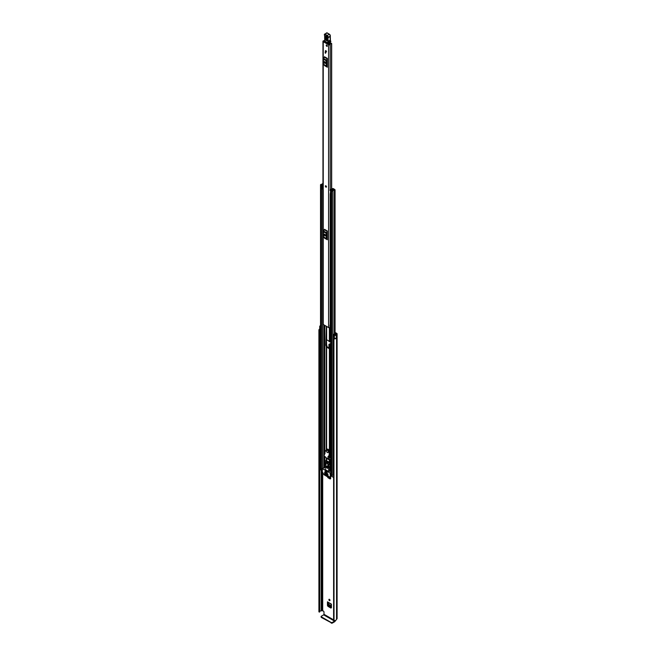 <?xml version="1.0" encoding="UTF-8"?>
<svg xmlns="http://www.w3.org/2000/svg" width="656" height="656" viewBox="0 0 656 656"><rect width="100%" height="100%" fill="white"/><g stroke="black" fill="none" stroke-linecap="round" stroke-linejoin="round"><path stroke-width="0.98" d="M329.435 599.33A0.787 0.451 -120 0 0 329.435 600.617A0.787 0.451 -120 0 0 329.435 599.33A0.787 0.451 -120 0 0 329.993 600.297M335.052 332.412L336.733 333.379A1.238 0.713 180 0 1 337.094 333.888A1.238 0.713 180 0 1 336.733 334.396L336.553 334.568A2.296 1.328 180 0 1 336.274 335.191L336.257 335.183A1.091 0.631 0 0 1 334.626 335.241A1.091 0.631 0 0 1 334.404 335.06L333.748 334.24L334.47 334.052L335.683 334.855A1.509 0.877 180 0 0 335.765 334.568A1.091 0.631 0 0 1 336.085 334.125L336.175 334.076M331.436 607.686L330.903 608.063L327.975 606.374L328.533 605.98L327.992 602.421M328.533 605.98L331.436 607.661M330.009 343.826L329.509 344.146L329.509 347.385L330.394 348.525M328.672 477.42L330.649 478.568M328.918 341.071A0.787 0.451 -120 0 0 329.993 341.497M328.713 458.593L328.845 458.905A9.684 5.592 60 0 0 329.87 459.495L330.722 459.553M335.052 333.051L336.175 333.699M330.722 458.298L329.656 457.519M333.617 619.854L323.982 614.295L323.982 611.851L323.556 611.105L321.965 610.67A1.091 0.631 180 0 1 321.194 610.851A1.509 0.877 0 0 0 319.726 611.523M330.649 478.593L330.116 478.97L330.649 478.659L330.649 476.305M327.442 476.805L327.975 477.74L330.116 478.97L330.649 478.659M327.992 605.045L327.442 605.447L327.442 601.831A0.787 0.451 120 0 0 327.598 602.192L331.436 604.406M331.436 607.751L330.903 608.063L331.436 607.751L331.436 604.143L327.442 601.831M327.442 605.447L327.975 606.374M330.722 344.794L329.468 344.064L328.935 344.375L329.509 344.146M329.509 347.385L328.959 347.967M328.935 347.77L328.935 344.375L329.468 344.064M330.165 457.978L328.713 457.134M333.748 334.24L333.748 337.2L334.404 338.02A1.091 0.631 0 0 0 334.626 338.201A1.091 0.631 0 0 0 336.257 338.143L336.257 335.183M320.53 325.761A2.296 1.328 180 0 0 320.112 325.86L320.112 325.86A1.091 0.631 0 0 0 319.718 326.368A1.091 0.631 0 0 0 320.038 326.819A1.091 0.631 0 0 0 320.349 326.942L320.53 326.991M319.718 326.368L319.718 329.337A1.091 0.631 0 0 0 320.038 329.779A1.091 0.631 0 0 0 320.349 329.911L320.53 329.952M319.857 329.648A1.509 0.877 0 0 0 319.685 330.042A1.509 0.877 0 0 0 319.726 330.23L319.464 612.089L318.914 611.859L318.914 330.181L319.464 330.411L319.464 612.089M333.617 338.644L334.019 620.584L333.937 338.439A1.509 0.877 0 0 0 334.995 338.34M319.718 329.033A2.296 1.328 0 0 0 318.906 330.042A2.296 1.328 0 0 0 318.914 330.181M334.019 338.898A2.296 1.328 0 0 0 336.274 338.209L336.216 338.176M334.019 620.584A2.296 1.328 0 0 0 336.553 619.264L336.733 619.084A1.238 0.713 0 0 0 337.094 618.583L337.094 333.888M336.274 335.191L336.274 338.209M329.378 347.45L330.148 348.525M329.878 343.892L329.378 344.211M330.722 348.525L329.911 348.451L329.378 347.532M329.378 344.129L329.911 343.826M330.608 344.728L330.862 348.418M330.608 348.18L330.378 344.597M331.436 606.931L329.181 605.627L328.418 604.201L331.436 605.947M331.436 605.865L328.418 604.201M328.41 604.119L328.517 602.725M330.649 477.839L329.312 477.076M329.181 476.994L328.574 476.199M333.617 620.322L333.625 338.693M319.538 612.081L319.464 330.411M323.982 614.295L323.662 614.852L334.576 621.15L334.896 620.592M334.576 621.15L332.133 622.56L332.133 623.2L334.576 621.79A1.238 0.713 120 0 0 335.446 620.396M332.133 623.2L321.227 617.394L321.227 616.255L323.662 614.852M321.046 616.509L321.227 617.394M331.28 623.2L331.28 622.56L321.227 616.755M331.28 622.56L332.133 622.56M326.303 187.149A0.787 0.451 -120 0 0 325.515 185.779M325.351 51.037A0.787 0.451 -120 0 0 326.467 51.676A0.787 0.451 -120 0 0 325.351 51.037M326.212 45.354A0.787 0.451 -120 0 0 327.319 45.994A0.787 0.451 -120 0 0 326.212 45.354M324.712 40.524A1.287 0.746 180 0 1 323.859 40.738A0.935 0.541 0 0 0 323.236 41.656L328.582 44.747A0.935 0.541 0 0 0 330.181 44.387A1.287 0.746 180 0 1 331.51 43.673L331.149 43.23A2.075 1.197 180 0 0 329.394 44.37L323.892 41.189A2.075 1.197 180 0 0 324.704 41.074M322.957 41.279L322.957 324.089A0.935 0.541 0 0 0 323.236 324.474L328.582 327.565A0.935 0.541 0 0 0 329.976 327.516L330.722 327.303M327.352 58.4A0.73 0.418 -60 0 1 327.229 58.851L324.343 57.187A0.73 0.418 120 0 0 324.466 56.736L327.352 58.4L327.352 67.224L324.466 65.551A0.73 0.418 120 0 0 324.343 65.239L327.229 66.912A0.73 0.418 -60 0 1 327.352 67.224M327.352 230.961A0.73 0.418 -60 0 1 327.229 231.412L324.343 229.748A0.73 0.418 120 0 0 324.466 229.297L327.352 230.961L327.352 239.784L324.466 238.112A0.73 0.418 120 0 0 324.343 237.8L327.229 239.473A0.73 0.418 -60 0 1 327.352 239.784M325.589 52.406L325.589 53.267L325.163 52.16L325.589 52.406L325.163 53.021M325.023 235.086L325.023 234.307M325.023 62.525L325.023 61.746M330.722 324.031A1.287 0.746 180 0 0 330.181 324.605A0.935 0.541 0 0 1 329.976 324.925L329.976 327.516M327.352 59.614L326.926 60.541L327.352 66.01M324.392 62.484A0.754 0.435 -120 0 0 325.458 63.099L325.458 62.607A0.754 0.435 -120 0 0 324.392 61.992L324.392 62.484L324.95 62.164A0.754 0.435 -120 0 0 325.458 63.074M324.95 61.697L324.95 62.164M327.229 58.851L326.549 60.188A1.091 0.631 120 0 0 326.368 60.86L326.368 65.895A1.091 0.631 120 0 0 326.549 66.363L324.343 65.239M323.662 64.698A1.091 0.631 -60 0 1 323.482 64.231L326.368 65.895M326.368 60.86L323.482 59.196L323.482 64.231M323.482 59.196A1.091 0.631 -60 0 1 323.662 58.523L326.549 60.188M324.343 57.187L323.662 58.523M326.549 66.363L327.229 66.912M327.352 232.175L326.926 233.101L327.352 238.571M324.392 235.045A0.754 0.435 -120 0 0 325.458 235.66L325.458 235.168A0.754 0.435 -120 0 0 324.392 234.553L324.392 235.045L324.95 234.725A0.754 0.435 -120 0 0 325.458 235.635M324.95 234.258L324.95 234.725M327.229 231.412L326.549 232.749A1.091 0.631 120 0 0 326.368 233.421L326.368 238.456A1.091 0.631 120 0 0 326.549 238.923L324.343 237.8M323.662 237.259A1.091 0.631 -60 0 1 323.482 236.791L326.368 238.456M326.368 233.421L323.482 231.757L323.482 236.791M323.482 231.757A1.091 0.631 -60 0 1 323.662 231.084L326.549 232.749M324.343 229.748L323.662 231.084M326.549 238.923L327.229 239.473M330.722 324.367A1.419 0.82 0 0 0 330.255 324.384M329.976 325.048L330.066 327.442M330.722 324.835L330.066 324.974M325.228 42.173L325.425 41.623M328.492 43.394L328.5 44.059M329.665 42.738L329.689 43.804M327.237 37.531L326.319 36.162L326.024 36.539L325.934 39.204L327.057 39.901L327.139 37.236L325.524 36.474C326.139 35.572 326.704 35.924 327.237 37.531L327.155 40.196C326.54 41.098 325.966 40.746 325.442 39.139L325.524 36.474M327.221 39.663L326.335 39.114L326.491 36.228M330.337 40.065A3.329 1.919 -120 0 0 330.567 40.902L330.796 41.869A3.026 1.747 -120 0 0 330.567 41.082A3.026 1.747 60 0 1 330.304 40.09A17.236 9.955 60 0 1 330.214 36.474L328.074 37.704A17.236 9.955 -120 0 0 328.164 41.32A3.026 1.747 -120 0 0 328.426 42.32A3.026 1.747 60 0 1 328.664 43.165L328.238 43.214A2.722 1.574 -120 0 0 328.025 42.46A3.329 1.919 60 0 1 327.746 41.361A17.54 10.127 60 0 1 327.647 37.663L327.705 37.482A1.214 0.697 -120 0 0 326.893 35.744L324.786 34.506L324.384 34.793A1 0.574 -120 0 0 324.638 35.596A1.509 0.877 60 0 1 325.023 36.81L324.786 41.139L328.607 43.353L324.991 41.262M330.214 36.178L330.263 36.318A1.509 0.877 -120 0 0 329.246 34.137L326.704 32.857A0.845 0.492 -120 0 1 327.147 32.907L329.246 34.137L327.147 32.907L325.007 34.145L327.106 35.375A1.509 0.877 60 0 1 328.123 37.548L327.647 37.663M326.704 32.857L324.392 34.448A0.845 0.492 60 0 1 325.007 34.145L324.786 34.506M325.015 36.564L324.95 39.245M324.917 39.229L324.72 40.287M328.025 42.46L330.624 40.975L330.772 41.943L329.665 42.632M330.485 42.271L328.607 43.353L330.206 42.328M326.918 36.515L327.131 39.368M326.762 45.034A0.787 0.451 60 0 1 326.762 46.314A0.787 0.451 60 0 1 326.762 45.034M325.884 185.837A0.787 0.451 60 0 1 325.884 187.116A0.787 0.451 60 0 1 325.884 185.837M325.909 50.717A0.787 0.451 60 0 1 325.909 51.996A0.787 0.451 60 0 1 325.909 50.717M330.722 456.051L330.042 456.051A0.935 0.541 180 0 1 329.378 455.887L329.107 455.74M330.722 348.902L330.042 348.902A0.935 0.541 180 0 1 329.378 348.746L326.639 347.163A0.935 0.541 180 0 1 326.36 346.786L325.884 345.351L326.36 326.278L326.36 339.373A0.935 0.541 0 0 0 326.639 339.751L329.378 341.333A0.935 0.541 0 0 0 330.042 341.497L330.722 341.497M330.042 348.525L327.106 346.893L327.024 346.056A0.935 0.541 0 0 0 326.754 345.679L326.212 345.909M326.36 346.786L326.36 346.056M326.36 338.627L326.68 345.63M332.969 189.092L332.69 189.428A1.255 0.722 180 0 1 331.419 190.158L330.722 190.56L331.723 191.306L332.912 191.027A1.484 0.853 180 0 1 334.371 190.191L335.052 189.789L334.043 189.035L333.568 189.896M329.927 190.265L329.927 190.084A0.82 0.476 -0 0 1 330.222 189.723L332.42 188.657A0.754 0.435 -0 0 1 333.437 188.682L333.469 188.707A0.787 0.451 180 0 1 333.469 189.346L333.363 189.412A1.919 1.107 180 0 1 333.355 189.428A1.919 1.107 180 0 1 331.419 190.543L332.248 191.019A2.148 1.238 180 0 1 334.363 189.805L333.568 189.305M326.36 458.003L326.36 460.356L326.36 458.003A0.935 0.541 -0 0 0 326.639 458.388L327.369 458.806M327.852 459.085L329.378 459.963A0.935 0.541 -0 0 0 330.042 460.127L330.722 460.127M328.328 458.815L330.722 459.741M322.957 183.114L322.67 183.434A1.484 0.853 180 0 1 321.21 184.27L320.53 184.672L321.538 185.418L322.719 185.131A1.255 0.722 180 0 1 322.719 185.123A1.255 0.722 180 0 1 322.957 184.705M322.252 469.565L320.53 468.728L320.53 184.672M333.617 474.37A1.484 0.853 0 0 0 332.936 474.944A1.484 0.853 0 0 0 332.912 475.083L331.723 475.354L330.722 474.608L330.722 190.56M330.722 193.143L330.649 190.019L332.846 189.166M322.252 471L320.235 469.589M333.617 477.56L331.977 476.371M333.355 189.961L333.355 189.445M322.957 184.115A2.148 1.238 180 0 1 321.227 184.656L322.055 185.14A1.919 1.107 180 0 1 322.055 185.123A1.919 1.107 180 0 1 322.957 184.188M330.649 190.019L330.312 190.65M330.312 193.815L330.591 190.65M322.957 189.149A0.82 0.476 180 0 1 322.842 189.158L321.866 188.936L321.866 185.615L322.957 185.582M321.866 185.771L322.842 185.992A0.82 0.476 -0 0 0 322.957 185.992M322.531 185.992L322.531 189.158M333.617 475.338L332.936 474.944M320.153 469.712L320.349 467.302A0.91 0.525 180 0 1 320.53 467.22M320.153 467.49L320.235 469.835M327.91 463.94L327.91 463.39L326.089 462.341L326.089 462.89M325.278 471.361L327.098 472.951L325.425 471.279M327.082 466.318A0.713 0.41 -120 0 0 327.779 467.523M326.934 466.219A1.214 0.697 -120 0 0 326.327 466.154A1.214 0.697 -120 0 0 326.147 467.129A1.214 0.697 -120 0 0 326.934 468.195A1.214 0.697 -120 0 0 327.541 468.253A1.214 0.697 -120 0 0 327.729 467.285A1.214 0.697 -120 0 0 326.934 466.219M326.581 466.096A1.214 0.697 -120 0 0 327.36 467.949A1.214 0.697 -120 0 0 327.713 468.064M327.172 475.469L326.745 475.715L328.402 476.674L328.615 476.305L326.745 475.223M330.321 476.494L328.582 477.396L324.048 474.78L322.309 471.869L322.309 468.663L330.165 473.124L330.321 476.494L331.895 475.584M325.991 475.157L324.154 474.181L324.548 473.952M328.025 474.231L326.745 473.124M325.991 473.058L324.712 471.951M328.025 475.223L324.712 472.935M330.936 476.133L328.73 477.404M324.654 474.017L324.154 474.181M330.722 471.024L328.648 471.525L328.648 467.203L329.238 467.129L328.861 464.735L329.927 464.12L330.304 466.506L329.238 467.179M326.089 460.561L329.501 462.144L328.861 464.489L325.007 462.267L324.63 464.464L325.22 465.227L325.22 469.548L328.648 471.525M327.172 473.37L326.639 473.427M325.138 472.197L324.605 472.254M325.138 473.181L324.605 473.247M324.228 474.263L325.884 475.223M326.745 473.616L327.918 474.296M324.712 472.443L325.884 473.124M324.712 473.427L327.918 475.28M329.501 462.144L329.927 464.12M329.714 467.006L329.714 470.91M329.255 463.046L325.466 460.856L325.007 462.267M329.255 462.283L326.262 460.553L325.466 460.856L326.508 460.414M325.064 464.514L326.024 465.071L326.024 463.341L325.384 462.972L325.064 464.514L326.024 463.964M328.812 466.678L328.484 464.768L327.844 464.391L327.844 466.121L328.812 466.678M327.205 472.345L325.425 471.27M328.64 465.662L327.844 466.121M324.745 453.485L325.31 451.115L326.598 449.491A2.058 1.189 60 0 1 326.745 449.385A2.058 1.189 60 0 1 328.312 449.926A2.058 1.189 60 0 1 329.222 451.976L329.156 454.731L328.615 456.486L328.123 456.297L327.746 459.151L323.949 455.649L325.064 453.304M327.746 459.151L329.484 458.068L327.77 459.061M328.394 457.052L330.099 456.059L329.484 458.068M329.156 454.731L328.869 456.338M329.287 453.345L329.476 454.551M329.222 451.976L329.607 453.157M329.542 451.787A2.058 1.189 -120 0 0 328.64 449.737A2.058 1.189 -120 0 0 327.065 449.196A2.058 1.189 -120 0 0 326.918 449.303M327.36 452.509A1.361 0.787 -120 0 0 328.041 452.574A1.361 0.787 -120 0 0 328.254 451.484A1.361 0.787 -120 0 0 327.36 450.278A1.361 0.787 -120 0 0 326.68 450.213A1.361 0.787 -120 0 0 326.475 451.303A1.361 0.787 -120 0 0 327.36 452.509M322.703 610.613L322.703 472.541M334.404 338.02L334.404 335.06M321.194 610.851L321.194 470.393M319.726 330.296L319.726 611.917M321.965 610.67L321.965 470.836M322.055 610.613L322.055 470.885M336.553 619.264L336.553 334.568M336.643 619.141L336.643 334.445M336.733 619.084L336.733 334.396M327.975 477.74L328.508 477.355M330.649 476.773L330.239 476.535M330.165 476.576L330.649 476.855M320.349 329.911L320.349 326.942M323.236 324.474L323.236 41.656M328.582 327.565L328.582 44.747M331.51 189.1L331.51 43.673M330.181 324.605L330.181 193.684M330.181 189.74L330.181 44.387M331.665 43.583L331.665 189.026M331.674 189.018L331.674 43.501L331.674 189.018M324.392 61.992L324.925 61.68M324.392 234.553L324.925 234.241M330.304 36.342L330.394 39.967L327.746 41.361M330.296 35.85A1.214 0.697 60 0 0 329.46 34.26L330.345 36.211L327.705 37.482M329.246 34.137L326.893 35.744M324.654 35.621L324.384 34.793M324.72 40.278L324.638 35.596M330.763 41.287L330.312 39.877A17.54 10.127 -120 0 1 330.157 37.671M327.057 39.901L327.139 37.236M325.934 39.204L325.442 39.139M326.836 39.18L326.335 39.114M329.378 455.887L329.378 454.87M329.378 450.934L329.378 348.746M326.639 449.458L326.639 347.163M326.278 449.795L326.278 345.95M330.042 456.051L330.042 348.902M329.378 341.333L329.378 327.713M326.639 339.751L326.639 326.442M326.278 338.537L326.278 326.237M324.769 467.244L324.769 464.825M324.769 463.784L324.769 456.404M324.769 453.386L324.769 452.952M324.769 452.837L324.769 325.36M326.278 460.356L326.278 457.806M330.042 341.497L330.042 327.467M326.639 460.487L326.639 458.388M329.378 462.062L329.378 459.963M330.042 471.024L330.042 466.818M330.042 464.792L330.042 460.127M332.912 475.083L332.912 191.027M334.371 338.455L334.371 337.979M334.371 334.076L334.371 190.191M320.735 469.007L320.735 184.959M322.719 468.425L322.719 189.158L322.719 468.425M322.719 185.615L322.719 185.14L322.719 185.615M321.538 469.475L321.538 185.418M323.99 467.695L323.99 455.682M323.99 455.518L323.99 324.909M324.49 467.4L324.49 456.141M324.49 453.895L324.49 325.196M324.597 467.343L324.597 456.24M324.597 453.55L324.597 325.261M331.723 475.354L331.723 191.306M330.927 474.895L330.927 190.839M333.469 189.928L333.469 189.346M322.842 185.992L322.842 189.158M331.977 475.452L331.977 476.617M325.884 345.351L326.36 345.081M331.895 475.485L330.378 476.354M330.722 472.804L330.165 473.124M322.465 468.671L325.032 467.195M330.304 466.506L329.238 467.129M329.222 463.292L329.927 462.882M329.574 455.977L328.213 456.756M329.755 456.027L328.32 456.855M318.906 611.728L318.906 330.042M335.052 334.781L335.052 189.789M331.895 476.494L331.895 475.428M322.309 468.663L324.884 467.179M329.181 467.318L330.247 466.695M325.655 460.701L326.204 460.381"/></g></svg>
